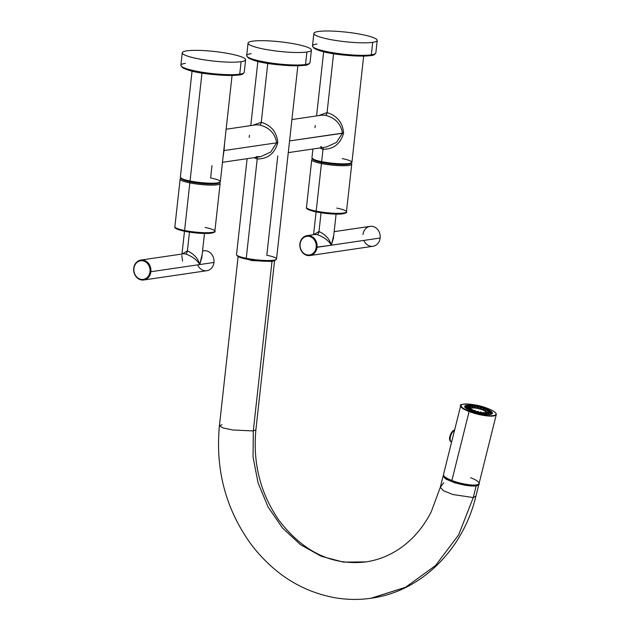 <?xml version="1.0" encoding="UTF-8"?>
<svg xmlns="http://www.w3.org/2000/svg" width="630" height="630" viewBox="0 0 630 630"><rect width="100%" height="100%" fill="white"/><g stroke="black" fill="none" stroke-linecap="round" stroke-linejoin="round"><path stroke-width="0.94" d="M333.569 53.652L327.065 112.605L318.449 115.652L327.065 112.605L333.569 53.652M363.66 56.109L351.934 162.327A20.121 3.04 -173.7 0 1 321.654 161.626L323.017 149.294L319.788 147.987L323.017 149.294L321.654 161.626A20.121 3.04 -173.7 0 1 311.937 157.91L312.921 149.003M323.017 149.294C333.538 149.318 340.397 143.923 343.586 133.111C342.752 122.637 337.239 115.802 327.065 112.605A2.575 1.276 -78.7 0 1 325.466 115.329C335.231 117.841 340.893 123.779 342.452 133.143L336.514 142.404L326.403 147.018L336.514 142.404L342.452 133.143L289.839 140.884L343.586 133.111C340.397 143.923 333.538 149.318 323.017 149.294A2.575 1.276 101.3 0 0 322.82 147.546A2.575 1.276 -78.7 0 1 323.017 149.294M232.06 75.466L220.335 181.684A20.121 3.04 -173.7 0 1 190.055 180.983L201.978 73.017L190.055 180.983A20.121 3.04 -173.7 0 1 180.338 177.266L192.063 71.048M220.051 182.117L218.996 182.936A19.152 2.89 -173.7 0 1 190.441 181.865L190.055 180.983L190.441 181.865A19.152 2.89 -173.7 0 1 181.369 178.786L180.519 177.755A20.121 3.04 6.3 0 0 190.055 180.983A20.121 3.04 6.3 0 0 220.051 182.117A20.121 3.04 6.3 0 0 210.617 177.959L211.979 165.627M288.816 147.68L290.43 133.064L288.816 147.68M321.717 115.164L325.466 115.329L321.717 115.164L291.926 119.55M275.468 259.804A19.152 2.89 -173.7 0 1 265.742 261.269A19.152 2.89 -173.7 0 1 246.637 259.166A19.152 2.89 -173.7 0 1 237.392 255.599M267.774 63.339L261.269 122.283L252.646 125.331L261.269 122.283L267.774 63.339M297.856 65.788L276.531 258.985A20.121 3.04 -173.7 0 1 246.251 258.292L257.213 158.973L253.992 157.665L257.213 158.973L246.251 258.292A20.121 3.04 -173.7 0 1 236.534 254.567L247.118 158.681M276.247 259.418L275.192 260.245A19.152 2.89 -173.7 0 1 246.637 259.166L246.251 258.292A20.121 3.04 6.3 0 0 276.247 259.418A20.121 3.04 6.3 0 0 266.813 255.268L277.775 155.949M257.213 158.973C267.742 158.996 274.601 153.602 277.791 142.79C276.948 132.316 271.443 125.48 261.269 122.283C271.443 125.48 276.948 132.316 277.791 142.79C274.601 153.602 267.742 158.996 257.213 158.973A2.575 1.276 101.3 0 0 257.016 157.224A2.575 1.276 -78.7 0 1 257.213 158.973M351.642 162.761L350.595 163.579A19.152 2.89 -173.7 0 1 322.04 162.508A19.152 2.89 -173.7 0 1 312.968 159.429L312.118 158.398A20.121 3.04 6.3 0 0 321.654 161.626L322.04 162.508L321.654 161.626A20.121 3.04 6.3 0 0 351.642 162.761A20.121 3.04 6.3 0 0 342.216 158.602M320.639 146.593L321.591 146.869M315.252 125.457L315 127.669M343.586 133.111L342.452 133.143C340.893 123.779 335.231 117.841 325.466 115.329A2.575 1.276 101.3 0 0 327.065 112.605C337.239 115.802 342.752 122.637 343.586 133.111M256.182 156.634L260.607 156.697L270.719 152.082L276.657 142.821L277.791 142.79L276.657 142.821C275.089 133.458 269.427 127.52 259.67 125.008A2.575 1.276 101.3 0 0 261.269 122.283A2.575 1.276 -78.7 0 1 259.67 125.008L255.922 124.842L259.67 125.008C269.427 127.52 275.089 133.458 276.657 142.821L270.719 152.082L260.607 156.697L222.469 162.304M249.433 135.308L249.204 137.348M224.634 142.742L223.02 157.358L224.044 150.562L276.657 142.821L224.044 150.562L224.634 142.742M246.637 259.166A19.152 2.89 -173.7 0 1 237.565 256.087L236.715 255.055A20.121 3.04 6.3 0 0 246.251 258.292L246.637 259.166M241.109 61.693A31.87 4.812 6.3 0 0 230.226 53.881A31.87 4.812 6.3 0 0 186.763 50.857A31.87 4.812 6.3 0 0 197.655 58.669A31.87 4.812 6.3 0 0 241.109 61.693L239.731 74.19A31.87 4.812 -173.7 0 1 203.852 72.489A31.87 4.812 -173.7 0 1 180.881 65.276A31.87 4.812 6.3 0 0 203.852 72.489A31.87 4.812 6.3 0 0 239.731 74.19L241.109 61.693A31.87 4.812 6.3 0 0 245.613 59.771A31.87 4.812 6.3 0 0 222.642 52.558A31.87 4.812 6.3 0 0 186.763 50.857A31.87 4.812 6.3 0 0 182.259 52.778A31.87 4.812 6.3 0 0 205.23 59.992A31.87 4.812 6.3 0 0 241.109 61.693M185.385 63.354A31.87 4.812 6.3 0 0 180.881 65.276C183.543 73.237 225.13 76.521 239.046 74.978C241.534 74.938 243.259 74.033 244.235 72.269A31.87 4.812 -173.7 0 1 239.731 74.19A0.969 0.827 81.6 0 1 239.046 74.978L239.046 74.978A0.969 0.827 -98.4 0 0 239.731 74.19A31.87 4.812 6.3 0 0 244.235 72.269L245.613 59.771M238.802 74.97A30.902 4.67 -173.7 0 1 204.797 73.442A30.902 4.67 -173.7 0 1 181.755 66.575M306.912 52.014A31.87 4.812 6.3 0 0 296.021 44.202A31.87 4.812 6.3 0 0 252.559 41.178A31.87 4.812 6.3 0 0 263.45 48.99A31.87 4.812 6.3 0 0 306.912 52.014L305.534 64.512A31.87 4.812 -173.7 0 1 269.656 62.803A31.87 4.812 -173.7 0 1 246.677 55.597A31.87 4.812 6.3 0 0 269.656 62.803A31.87 4.812 6.3 0 0 305.534 64.512L306.912 52.014A31.87 4.812 6.3 0 0 311.409 50.093A31.87 4.812 6.3 0 0 288.438 42.879A31.87 4.812 6.3 0 0 252.559 41.178A31.87 4.812 6.3 0 0 248.062 43.1A31.87 4.812 6.3 0 0 271.034 50.313A31.87 4.812 6.3 0 0 306.912 52.014M251.181 53.676A31.87 4.812 6.3 0 0 246.677 55.597C249.346 63.559 290.926 66.843 304.849 65.299C307.33 65.26 309.054 64.355 310.031 62.59A31.87 4.812 -173.7 0 1 305.534 64.512A0.969 0.827 81.6 0 1 304.849 65.299L304.849 65.299A0.969 0.827 -98.4 0 0 305.534 64.512A31.87 4.812 6.3 0 0 310.031 62.59L311.409 50.093M304.605 65.292A30.902 4.67 -173.7 0 1 270.593 63.764A30.902 4.67 -173.7 0 1 247.551 56.897M372.708 42.336A31.87 4.812 6.3 0 0 361.817 34.524A31.87 4.812 6.3 0 0 318.363 31.5A31.87 4.812 6.3 0 0 329.246 39.312A31.87 4.812 6.3 0 0 372.708 42.336L371.33 54.834A31.87 4.812 -173.7 0 1 335.451 53.125A31.87 4.812 -173.7 0 1 312.48 45.919A31.87 4.812 6.3 0 0 335.451 53.125A31.87 4.812 6.3 0 0 371.33 54.834L372.708 42.336A31.87 4.812 6.3 0 0 377.212 40.414A31.87 4.812 6.3 0 0 354.233 33.201A31.87 4.812 6.3 0 0 318.363 31.5A31.87 4.812 6.3 0 0 313.858 33.421A31.87 4.812 6.3 0 0 336.829 40.635A31.87 4.812 6.3 0 0 372.708 42.336M316.977 43.998A31.87 4.812 6.3 0 0 312.48 45.919C315.142 53.881 356.73 57.165 370.645 55.621C373.125 55.582 374.858 54.676 375.834 52.912A31.87 4.812 -173.7 0 1 371.33 54.834A0.969 0.827 81.6 0 1 370.645 55.621L370.645 55.621A0.969 0.827 -98.4 0 0 371.33 54.834A31.87 4.812 6.3 0 0 375.834 52.912L377.212 40.414M370.401 55.613A30.902 4.67 -173.7 0 1 336.396 54.078A30.902 4.67 -173.7 0 1 313.346 47.218M149.995 271.68A9.418 8.064 81.6 0 1 140.939 279.334A9.418 8.064 81.6 0 1 133.93 268.482A9.418 8.064 81.6 0 1 142.986 260.828A9.418 8.064 81.6 0 1 149.995 271.68A9.418 8.064 -98.4 0 0 142.986 260.828A9.418 8.064 -98.4 0 0 133.93 268.482L133.718 268.325A10.056 8.615 -98.4 0 0 143.758 279.988A10.056 8.615 -98.4 0 0 150.869 271.743A10.056 8.615 -98.4 0 0 140.829 260.08A10.056 8.615 -98.4 0 0 133.718 268.325A10.056 8.615 81.6 0 1 143.38 260.151A10.056 8.615 81.6 0 1 150.869 271.743L199.71 264.561L150.869 271.743A10.056 8.615 81.6 0 1 141.199 279.917A10.056 8.615 81.6 0 1 133.718 268.325L133.93 268.482A9.418 8.064 -98.4 0 0 140.939 279.334A9.418 8.064 -98.4 0 0 149.995 271.68M197.655 264.86A10.056 8.615 -98.4 0 0 206.837 270.703A10.056 8.615 -98.4 0 0 213.956 262.466L199.71 264.561L202.175 254.465L199.71 264.561C197.277 260.127 192.567 256.591 185.598 253.937A2.898 1.433 101.3 0 0 187.393 250.874L182.109 254.008L187.393 250.874L189.465 232.155L187.393 250.874C194.079 254.024 198.182 258.584 199.71 264.561L201.828 257.591L199.71 264.561C198.182 258.584 194.079 254.024 187.393 250.874A2.898 1.433 -78.7 0 1 185.598 253.937L183.338 253.827L185.598 253.937C192.567 256.591 197.277 260.127 199.71 264.561L213.956 262.466A10.056 8.615 81.6 0 1 206.837 270.703L143.758 279.988M183.338 253.827L140.829 260.08M182.55 261.135L181.834 255.386M201.828 257.591L204.49 233.486M202.561 251L203.915 250.803A10.056 8.615 81.6 0 1 213.956 262.466A10.056 8.615 -98.4 0 0 202.545 251.142M214.869 231.178C215.885 231.903 214.066 232.643 209.42 233.391C202.191 233.73 194.016 233.053 184.897 231.36C177.495 229.73 174.148 228.202 174.872 226.768L180.125 179.164A20.121 3.04 6.3 0 0 189.843 182.881A20.121 3.04 6.3 0 0 220.122 183.582L214.869 231.178A20.121 3.04 -173.7 0 1 184.59 230.486L189.843 182.881L184.59 230.486A20.121 3.04 -173.7 0 1 174.872 226.768A20.121 3.04 6.3 0 0 184.59 230.486A0.969 0.48 101.3 0 0 184.897 231.36A0.969 0.48 101.3 0 0 184.976 231.36A0.969 0.48 -78.7 0 1 184.897 231.36A0.969 0.48 -78.7 0 1 184.59 230.486A20.121 3.04 6.3 0 0 214.869 231.178A20.121 3.04 6.3 0 0 205.152 227.461M213.806 231.998A19.152 2.89 -173.7 0 1 204.081 233.462A19.152 2.89 -173.7 0 1 184.976 231.36M219.09 182.062L219.941 183.094A20.121 3.04 -173.7 0 1 211.152 185.11A20.121 3.04 -173.7 0 1 189.843 182.881L190.441 181.865A19.152 2.89 6.3 0 0 209.546 183.968A19.152 2.89 6.3 0 0 219.272 182.503M181.196 178.298A19.152 2.89 6.3 0 0 190.441 181.865L189.843 182.881A20.121 3.04 -173.7 0 1 180.416 178.731L181.464 177.904M300.124 244.038A9.418 8.064 -98.4 0 0 307.133 254.89A9.418 8.064 -98.4 0 0 316.181 247.236A9.418 8.064 -98.4 0 0 309.173 236.384A9.418 8.064 -98.4 0 0 300.124 244.038L299.904 243.881A10.056 8.615 -98.4 0 0 309.944 255.544A10.056 8.615 -98.4 0 0 317.063 247.299L331.309 245.204L333.774 235.108L331.309 245.204L380.142 238.022L331.309 245.204C329.781 239.227 325.671 234.667 318.993 231.517L313.701 234.651L318.993 231.517L321.056 212.798L318.993 231.517A2.898 1.433 -78.7 0 1 317.197 234.581L314.929 234.47L317.197 234.581A2.898 1.433 101.3 0 0 318.993 231.517C325.671 234.667 329.781 239.227 331.309 245.204L333.427 238.234L331.309 245.204C328.868 240.77 324.166 237.234 317.197 234.581C324.166 237.234 328.868 240.77 331.309 245.204L316.181 247.236A9.418 8.064 -98.4 0 0 309.173 236.384A9.418 8.064 -98.4 0 0 300.124 244.038A9.418 8.064 -98.4 0 0 307.133 254.89A9.418 8.064 -98.4 0 0 316.181 247.236L317.063 247.299A10.056 8.615 81.6 0 1 307.393 255.473A10.056 8.615 81.6 0 1 299.904 243.881A10.056 8.615 81.6 0 1 309.574 235.707A10.056 8.615 81.6 0 1 317.063 247.299A10.056 8.615 -98.4 0 0 307.023 235.636A10.056 8.615 -98.4 0 0 299.904 243.881L300.124 244.038M334.16 231.643L370.101 226.359A10.056 8.615 81.6 0 1 380.142 238.022A10.056 8.615 81.6 0 1 373.031 246.259L309.944 255.544M333.427 238.234L336.089 214.129M363.849 240.416A10.056 8.615 -98.4 0 0 373.031 246.259A10.056 8.615 -98.4 0 0 380.142 238.022A10.056 8.615 -98.4 0 0 372.661 226.422A10.056 8.615 -98.4 0 0 362.99 234.596M345.405 212.641A19.152 2.89 -173.7 0 1 335.68 214.105A19.152 2.89 -173.7 0 1 316.575 212.003A0.969 0.48 -78.7 0 1 316.488 212.003C309.086 210.373 305.747 208.845 306.471 207.412L311.724 159.807A20.121 3.04 6.3 0 0 321.442 163.524L316.189 211.129A20.121 3.04 -173.7 0 1 306.471 207.412A20.121 3.04 6.3 0 0 316.189 211.129L321.442 163.524A20.121 3.04 6.3 0 0 351.721 164.225L346.468 211.822A20.121 3.04 -173.7 0 1 316.189 211.129A20.121 3.04 6.3 0 0 346.468 211.822A20.121 3.04 6.3 0 0 336.751 208.105M346.468 211.822C347.476 212.546 345.665 213.286 341.019 214.035C333.79 214.373 325.615 213.696 316.488 212.003A0.969 0.48 -78.7 0 1 316.189 211.129A0.969 0.48 101.3 0 0 316.488 212.003A0.969 0.48 101.3 0 0 316.575 212.003M312.795 158.941A19.152 2.89 6.3 0 0 322.04 162.508L321.442 163.524A20.121 3.04 -173.7 0 1 312.007 159.374L313.063 158.547M350.69 162.705L351.54 163.737A20.121 3.04 -173.7 0 1 342.744 165.753A20.121 3.04 -173.7 0 1 321.442 163.524L322.04 162.508A19.152 2.89 6.3 0 0 341.145 164.611A19.152 2.89 6.3 0 0 350.871 163.146M272.002 261.481L252.055 260.599L238.156 256.575L252.055 260.599L272.002 261.481L253.291 430.952L272.002 261.481L274.507 260.592L272.002 261.481M238.124 256.347L219.413 425.825L223.012 427.92L232.651 429.975L253.291 430.952L255.882 429.841L253.291 430.952L232.651 429.975L223.012 427.92L219.413 425.825L222.004 424.715M443.481 475.359L445.308 478.642L454.419 482.714L476.123 486.132L478.721 484.155L478.761 484.761L476.123 486.132L455.624 483.1L446.316 479.272L443.158 475.886L443.481 475.359M274.593 260.363L255.882 429.841C252.756 463.247 260.411 493.353 278.846 520.159C303.211 551.982 332.27 565.898 366.03 561.897L343.452 562.117L321.205 556.274L300.502 544.666L282.461 527.94L268.065 506.985L258.087 482.958L253.071 457.144L253.291 430.952L253.071 457.144L258.087 482.958L268.065 506.985L282.461 527.94L300.502 544.666L321.205 556.274L343.452 562.117L366.03 561.897C381.607 559.558 395.695 552.896 408.295 541.91C417.533 533.752 425.179 523.719 431.243 511.812L440.307 487.297L443.74 482.73M219.413 425.825C215.239 470.043 225.926 509.725 251.472 544.871C274.137 574.15 302.069 591.79 335.27 597.791C347.343 599.815 359.376 599.957 371.369 598.201L405.626 587.247L435.495 565.575L458.648 534.878L473.272 497.55L452.773 494.511L443.457 490.683L440.307 487.297L443.457 490.683L452.773 494.511L473.272 497.55L458.648 534.878L435.495 565.575L405.626 587.247L370.912 598.272M478.761 484.761L475.91 496.172L473.272 497.55L476.123 486.132L473.272 497.55L475.91 496.172C463.231 549.525 421.013 591.515 371.369 598.201M478.737 483.793L478.548 484.557A18.089 4.056 -166 0 1 475.949 485.903L476.138 485.147L475.949 485.903A18.089 4.056 -166 0 1 455.718 482.903A18.089 4.056 -166 0 1 443.441 475.784L443.63 475.028M475.311 485.234A18.089 4.056 -166 0 1 445.985 477.91A18.089 4.056 14 0 0 475.311 485.234M478.572 484.297A18.089 4.056 -166 0 1 475.949 485.903A18.089 4.056 -166 0 1 455.183 482.73A18.089 4.056 -166 0 1 443.544 475.54M479.06 483.556L496.283 414.611C496.393 412.737 493.566 410.697 487.809 408.508L487.77 408.508A18.026 4.04 -166 0 1 493.463 415.572A18.026 4.04 -166 0 1 469.35 411.217A18.026 4.04 -166 0 1 463.664 404.153A18.026 4.04 -166 0 1 487.77 408.508L487.809 408.508C474.477 402.853 457.585 403.609 460.68 405.72A18.349 4.111 14 0 0 469.106 411.548A18.349 4.111 -166 0 1 460.68 405.72L443.457 474.658C443.355 476.54 446.182 478.572 451.938 480.761C464.31 485.99 481.367 486.069 479.06 483.556A18.349 4.111 -166 0 1 451.883 480.485L469.106 411.548A18.349 4.111 14 0 0 496.283 414.611A18.349 4.111 -166 0 1 469.106 411.548L451.883 480.485A18.349 4.111 -166 0 1 443.457 474.658A18.349 4.111 14 0 0 451.883 480.485L451.883 480.485A18.349 4.111 14 0 0 479.06 483.556A18.349 4.111 14 0 0 470.641 477.729M471.24 410.933A14.325 3.205 14 0 0 488.597 414.524A14.325 3.205 14 0 0 490.101 410.744A14.325 3.205 14 0 1 492.455 413.335A14.325 3.205 14 0 1 471.24 410.933A14.325 3.205 14 0 1 468.303 405.2A14.325 3.205 14 0 0 464.664 406.389A14.325 3.205 14 0 0 471.24 410.933M489.101 410.201A14.325 3.205 14 0 0 487.833 409.594A14.325 3.205 14 0 1 489.101 410.201M486.202 408.909A14.325 3.205 14 0 0 485.88 408.783A14.325 3.205 14 0 0 484.565 408.303A14.325 3.205 14 0 1 485.88 408.783L485.88 408.783A14.325 3.205 14 0 1 486.202 408.909M482.816 407.72A14.325 3.205 14 0 0 480.651 407.09A14.325 3.205 14 0 1 482.816 407.72M478.721 406.594A14.325 3.205 14 0 0 476.508 406.106A14.325 3.205 14 0 1 478.721 406.594M474.658 405.767A14.325 3.205 14 0 0 472.847 405.499A14.325 3.205 14 0 1 474.658 405.767M471.035 405.303A14.325 3.205 14 0 0 469.602 405.216A14.325 3.205 14 0 1 471.035 405.303M451.907 480.737A18.026 4.04 -166 0 1 443.835 475.878M478.154 484.454A18.026 4.04 -166 0 1 451.978 480.769M487.77 408.508A18.026 4.04 14 0 0 463.664 404.153A18.026 4.04 14 0 0 469.35 411.217L469.106 411.548L469.35 411.217A18.026 4.04 14 0 0 493.463 415.572A18.026 4.04 14 0 0 487.77 408.508M465.294 406.169A14.199 3.181 14 0 0 465.145 406.255A14.199 3.181 14 0 0 464.987 406.366A14.199 3.181 14 0 0 464.688 406.815A14.199 3.181 14 0 0 464.68 406.838A14.199 3.181 -166 0 1 464.987 406.366L465.916 405.98L469.035 406.775A10.009 2.244 14 0 0 468.98 406.917A10.009 2.244 14 0 0 468.972 406.948L468.87 407.476L468.972 406.948L465.853 406.145L464.783 407.074L465.853 406.145L468.972 406.948A10.009 2.244 -166 0 1 469.035 406.775L469.059 407.271L469.035 406.775L465.916 405.98A13.23 2.961 14 0 0 465.853 406.145A13.23 2.961 14 0 1 465.916 405.98L464.987 406.366A14.199 3.181 14 0 1 465.145 406.255L465.145 406.255A14.199 3.181 -166 0 1 465.231 406.2A14.199 3.181 -166 0 1 465.294 406.169M491.51 412.051L488.242 411.162L488.211 412.177L488.242 411.162L491.29 411.713L492.046 412.894A14.199 3.181 -166 0 1 492.188 413.185L492.188 413.185A14.199 3.181 14 0 1 492.235 413.343L491.526 412.54A13.23 2.961 14 0 1 491.463 412.705A13.23 2.961 14 0 0 491.526 412.54L488.408 411.737A10.009 2.244 -166 0 1 488.344 411.91L491.463 412.705L491.88 413.965L491.463 412.705L488.344 411.91L488.155 412.422L488.344 411.91A10.009 2.244 14 0 0 488.4 411.768A10.009 2.244 14 0 0 488.408 411.737L491.526 412.54L492.235 413.343A14.199 3.181 -166 0 1 492.227 413.721A14.199 3.181 14 0 0 492.235 413.697A14.199 3.181 14 0 0 492.235 413.343A14.199 3.181 14 0 0 492.188 413.185A14.199 3.181 14 0 0 491.92 412.721M480.595 407.515L481.084 408.264L483.297 407.586A13.23 2.961 14 0 1 484.013 407.83A13.23 2.961 14 0 0 483.297 407.586L482.084 407.98A10.009 2.244 -166 0 1 482.808 408.224L484.013 407.83L485.281 408.941L484.013 407.83L482.808 408.224L483.627 409.303L484.738 408.965A10.009 2.244 -166 0 1 485.328 409.224L487.368 409.146L488.384 410.13L487.368 409.146L485.328 409.224L485.935 410.319L486.793 409.98A10.009 2.244 -166 0 1 487.203 410.24L489.872 410.484L490.668 411.414L489.872 410.484L487.203 410.24L487.518 411.311L488.061 410.941A10.009 2.244 -166 0 1 488.242 411.162A10.009 2.244 14 0 0 488.061 410.941L487.518 411.311L487.203 410.24A10.009 2.244 14 0 0 486.793 409.98L485.935 410.319L485.328 409.224A10.009 2.244 14 0 0 484.738 408.965L483.627 409.303L482.808 408.224A10.009 2.244 14 0 0 482.084 407.98L483.297 407.586L482.044 407.941A14.199 3.181 14 0 0 481.422 407.76L480.139 406.657L479.879 407.334A10.009 2.244 14 0 0 479.099 407.137L477.784 407.586L476.839 406.641A10.009 2.244 14 0 0 476.075 406.5L474.823 407.051L473.981 406.208A10.009 2.244 14 0 0 473.311 406.145L472.224 406.807L471.579 406.082A10.009 2.244 14 0 0 471.067 406.106L470.24 406.885L469.878 406.279A10.009 2.244 14 0 0 469.57 406.381L469.059 407.271L469.57 406.381L466.688 405.413L465.231 406.2M476.926 406.61L478.485 406.948L477.666 407.39L476.926 406.61L477.784 407.586L479.099 407.137L479.359 406.452L477.753 406.822A14.199 3.181 14 0 0 477.115 406.681L477.784 407.586L478.485 406.948L476.926 406.602M469.405 408.311A10.009 2.244 -166 0 1 469.909 408.209L470.24 406.885L469.909 408.209A10.009 2.244 -166 0 1 470.256 408.169A10.009 2.244 -166 0 0 469.909 408.209A10.009 2.244 -166 0 0 469.405 408.311M469.137 407.523A10.009 2.244 14 0 0 469.319 407.744L469.421 408.374L469.319 407.744L466.271 407.193L465.727 408.106L466.271 407.193L469.319 407.744A10.009 2.244 -166 0 1 469.137 407.523L466.09 406.972L469.137 407.523M470.177 408.445A10.009 2.244 14 0 0 470.586 408.705L470.949 409.5L470.586 408.705L467.909 408.453L467.767 409.39L467.909 408.453L470.586 408.705A10.009 2.244 -166 0 1 470.177 408.445L467.507 408.201L470.248 408.201A8.466 1.898 14 0 0 470.271 408.508A8.466 1.898 14 0 1 471.468 407.571A8.466 1.898 14 0 0 470.248 408.201M476.571 412.012L475.878 412.091L476.201 411.752L475.296 410.705A10.009 2.244 -166 0 1 474.571 410.461L472.075 411.248L474.571 410.461L473.398 410.807L472.642 409.72A10.009 2.244 -166 0 1 472.051 409.461L468.696 409.854L472.051 409.461A10.009 2.244 14 0 0 472.642 409.72L473.398 410.807L474.571 410.461A10.009 2.244 14 0 0 475.296 410.705L476.201 411.752L477.501 411.351A10.009 2.244 14 0 0 478.28 411.548L479.233 412.524L480.54 412.044A10.009 2.244 14 0 0 481.304 412.185L482.202 413.059L483.399 412.477A10.009 2.244 14 0 0 484.068 412.54L486.706 414.461L484.068 412.54A10.009 2.244 -166 0 1 483.399 412.477L482.202 413.059L483.029 414.044L482.32 413.304L483.761 413.508L482.643 413.571L481.304 412.185L482.958 414.036L481.304 412.185A10.009 2.244 -166 0 1 480.54 412.044L479.233 412.524L479.296 412.973L478.682 412.555L479.17 413.304L478.682 412.587L480.241 412.926L479.296 412.973L478.28 411.548L478.02 412.233L478.792 413.217L478.02 412.233L478.28 411.548A10.009 2.244 -166 0 1 477.501 411.351L475.878 412.091L475.036 411.595L475.28 412.296L475.036 411.595L476.556 412.044L475.745 412.43L476.556 412.044M485.037 413.146L485.801 412.603A10.009 2.244 14 0 0 486.313 412.579A10.009 2.244 -166 0 1 485.801 412.603L488.171 413.642A13.23 2.961 14 0 0 488.683 413.627L486.313 412.579L488.683 413.627A13.23 2.961 14 0 1 488.171 413.642L485.801 412.603L485.037 413.146M470.767 409.13A8.466 1.898 14 0 0 471.256 409.492A8.466 1.898 14 0 1 470.767 409.13M473.177 410.5A8.466 1.898 14 0 0 473.697 410.721A8.466 1.898 14 0 1 473.177 410.5M476.012 411.54A8.466 1.898 14 0 0 476.461 411.673A8.466 1.898 14 0 1 476.012 411.54M479.052 412.343A8.466 1.898 14 0 0 479.493 412.437A8.466 1.898 14 0 1 479.052 412.343M481.981 412.855A8.466 1.898 14 0 0 482.517 412.91A8.466 1.898 14 0 1 481.981 412.855M484.809 412.997A8.466 1.898 14 0 0 485.313 412.957A8.466 1.898 14 0 1 484.809 412.997M486.683 412.272A10.009 2.244 -166 0 1 487.258 412.705A10.009 2.244 -166 0 0 486.683 412.272M487.077 412.918L487.502 412.406A10.009 2.244 14 0 0 487.809 412.303L491.613 414.099L487.809 412.303A10.009 2.244 -166 0 1 487.502 412.406L487.077 412.918M465.523 406.035L466.688 405.413A13.23 2.961 14 0 1 466.988 405.31A13.23 2.961 14 0 0 466.688 405.413L469.57 406.381A10.009 2.244 -166 0 1 469.878 406.279L466.988 405.31L470.24 406.885L471.067 406.106A10.009 2.244 -166 0 1 471.579 406.082L469.208 405.043L472.224 406.807L473.311 406.145A10.009 2.244 -166 0 1 473.981 406.208L472.35 405.192L474.823 407.051L476.075 406.5A10.009 2.244 -166 0 1 476.839 406.641L476.123 405.744L477.115 406.681A14.199 3.181 14 0 1 477.753 406.822L479.359 406.452A13.23 2.961 14 0 1 480.139 406.657A13.23 2.961 14 0 0 479.359 406.452L479.099 407.137A10.009 2.244 -166 0 1 479.879 407.334L480.139 406.657L481.422 407.76A14.199 3.181 14 0 1 482.044 407.941L480.824 408.358L479.879 407.334L480.824 408.358L480.611 407.492L481.32 408.035L480.611 407.492M486.423 412.626A8.466 1.898 14 0 0 486.675 412.311A8.466 1.898 14 0 0 480.934 408.98A8.466 1.898 14 0 0 471.468 407.571A8.466 1.898 14 0 1 481.698 409.224A8.466 1.898 14 0 1 486.423 412.626M471.618 410.878L471.736 410.421L471.618 410.878M473.067 410.933L471.736 410.421L473.067 410.933M468.956 409.791L469.106 409.185L468.956 409.791M469.885 409.571L469.106 409.185L469.885 409.571M467.35 408.232L466.854 408.342L467.35 408.232M467.988 408.248L467.405 408.012L467.988 408.248M467.24 407.177L466.798 407.004L467.24 407.177M471.523 406.066L471.059 405.854L471.523 406.066M474.784 406.508L474.075 406.311L474.784 406.508M474.477 406.704L474.847 406.232L474.477 406.704M484.698 408.972L483.982 408.673L484.698 408.972M487.494 410.051L486.746 410.004L487.494 410.051M489.502 411.201L488.801 411.075L489.502 411.201M490.542 412.288L489.849 412.107L490.542 412.288M490.502 413.209L489.699 412.941L490.502 413.209M489.282 414.138L488.344 413.477L489.282 414.138M486.667 414.43L486.785 413.713L486.612 414.383L486.785 413.713L485.856 413.705L486.785 413.713L486.667 414.43M483.407 414.099L483.761 413.508L483.407 414.099M479.651 413.406L480.241 412.926L479.651 413.406M466.239 408.476L467.507 408.201A13.23 2.961 14 0 0 467.909 408.453A13.23 2.961 14 0 1 467.507 408.201L466.239 408.476M464.909 407.279L466.09 406.972A13.23 2.961 14 0 0 466.271 407.193A13.23 2.961 14 0 1 466.09 406.972L464.909 407.279M468.696 405.058L467.523 405.492L468.696 405.058L471.067 406.106L468.696 405.058A13.23 2.961 14 0 1 469.208 405.043A13.23 2.961 14 0 0 468.696 405.058M471.689 405.129L470.287 405.515L471.689 405.129L473.311 406.145L471.689 405.129A13.23 2.961 14 0 1 472.35 405.192A13.23 2.961 14 0 0 471.689 405.129M475.359 405.61L473.658 406.003L475.359 405.61L476.075 406.5L475.359 405.61A13.23 2.961 14 0 1 476.123 405.744A13.23 2.961 14 0 0 475.359 405.61M484.738 408.965L486.777 408.886L484.738 408.965M486.793 409.98L489.471 410.232L486.793 409.98M488.061 410.941L491.109 411.492L488.061 410.941M490.376 414.398L490.392 413.374L487.502 412.406L490.392 413.374A13.23 2.961 14 0 0 490.691 413.272A13.23 2.961 14 0 1 490.392 413.374L490.376 414.398M487.793 414.516L488.171 413.642L487.793 414.516M484.32 414.225L485.029 413.493L483.399 412.477L485.029 413.493A13.23 2.961 14 0 0 485.698 413.556A13.23 2.961 14 0 1 485.029 413.493L484.32 414.225M480.288 413.548L481.257 412.941L480.54 412.044L481.257 412.941A13.23 2.961 14 0 0 482.021 413.075A13.23 2.961 14 0 1 481.257 412.941L480.288 413.548M476.067 412.516L477.501 411.351L477.241 412.028A13.23 2.961 14 0 0 478.02 412.233A13.23 2.961 14 0 1 477.241 412.028L476.067 412.516M475.296 410.705L474.083 411.099L474.61 412.091L474.083 411.099L475.296 410.705M473.398 410.807L472.705 411.028L473.398 410.807M471.988 407.775A7.828 1.756 -166 0 1 482.462 409.665A7.828 1.756 -166 0 1 484.935 412.737A7.828 1.756 -166 0 1 484.462 412.784A7.828 1.756 14 0 0 484.935 412.737A7.828 1.756 14 0 0 485.769 412.485A7.828 1.756 14 0 0 481.548 409.335A7.828 1.756 14 0 0 471.988 407.775L472.083 407.98A7.678 1.717 14 0 0 471.027 408.878A7.678 1.717 -166 0 1 472.083 407.98A7.678 1.717 -166 0 1 481.296 409.453A7.678 1.717 -166 0 1 485.675 412.54A7.678 1.717 14 0 0 481.296 409.453A7.678 1.717 14 0 0 472.083 407.98L471.988 407.775A7.828 1.756 14 0 0 470.964 408.783A7.828 1.756 14 0 0 471.681 409.476A7.828 1.756 -166 0 1 471.988 407.775M482.824 412.768A7.828 1.756 -166 0 1 481.792 412.666A7.828 1.756 14 0 0 482.824 412.768M479.761 412.343A7.828 1.756 -166 0 1 478.863 412.154A7.828 1.756 14 0 0 479.761 412.343M476.713 411.595A7.828 1.756 -166 0 1 475.831 411.327A7.828 1.756 14 0 0 476.713 411.595M473.957 410.642A7.828 1.756 -166 0 1 472.965 410.209A7.828 1.756 14 0 0 473.957 410.642M451.458 442.016A6.339 2.953 -69 0 1 450.529 436.425A6.339 2.953 -69 0 1 454.537 430.322A6.339 2.953 111 0 0 450.529 436.425A6.339 2.953 111 0 0 451.458 442.016A6.339 2.953 111 0 0 451.6 442.063L451.458 442.016C446.67 440.039 452.033 429.597 454.75 430.046M450.332 440.512A5.457 2.544 -69 0 1 450.324 434.92A5.457 2.544 -69 0 1 454.025 430.558A1.252 1.079 -98.4 0 1 454.6 430.085M470.602 409.799L470.823 410.776L470.602 409.799L472.642 409.72L470.602 409.799A13.23 2.961 14 0 1 470.012 409.539A13.23 2.961 14 0 0 470.602 409.799M489.872 410.484A13.23 2.961 14 0 0 489.471 410.232A13.23 2.961 14 0 1 489.872 410.484M473.366 410.855A13.23 2.961 14 0 0 474.083 411.099A13.23 2.961 14 0 1 473.366 410.855M487.368 409.146A13.23 2.961 14 0 0 486.777 408.886A13.23 2.961 14 0 1 487.368 409.146M323.662 51.691L316.567 115.928M288.272 152.625L326.403 147.018M257.859 61.37L250.772 125.606M180.881 65.276L182.259 52.778M246.677 55.597L248.062 43.1M312.48 45.919L313.858 33.421M181.983 254.024L184.495 231.281M316.095 211.924L313.582 234.667M440.307 487.297L443.158 475.886M486.391 413.438L486.675 412.311M255.922 124.842L226.123 129.229M307.023 235.636L314.929 234.47"/></g></svg>
